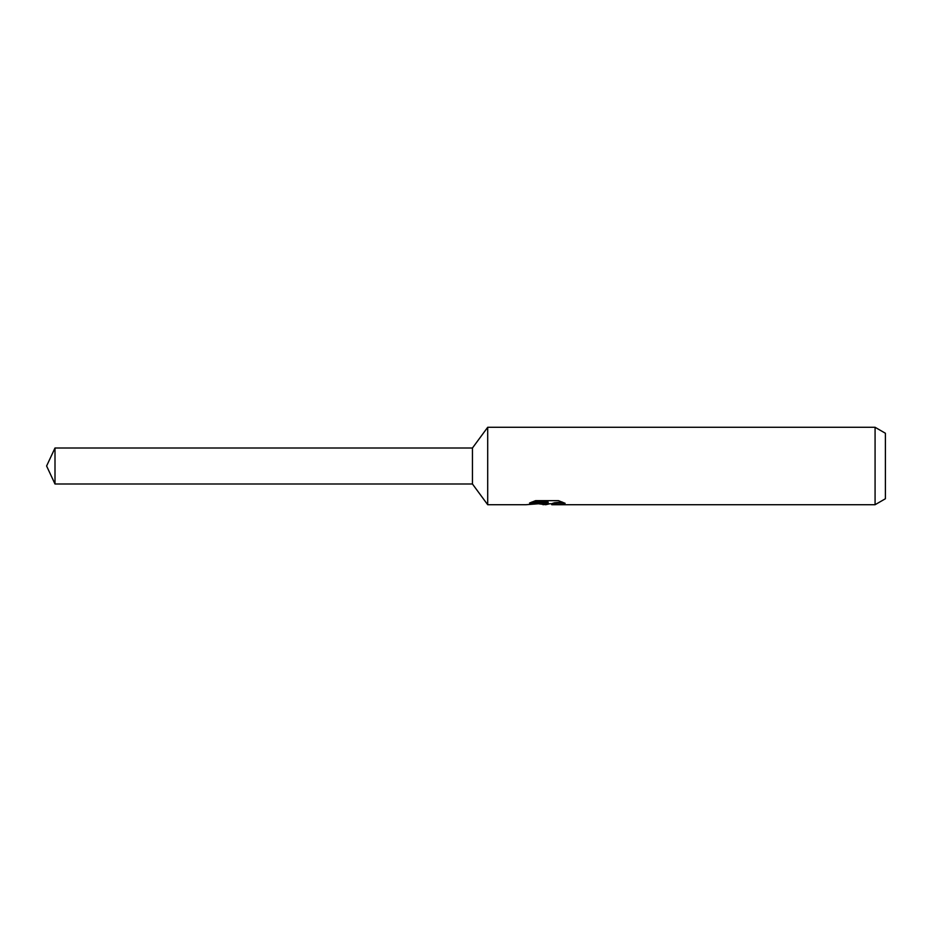 <?xml version="1.0" encoding="UTF-8"?>
<svg xmlns="http://www.w3.org/2000/svg" width="932" height="932" viewBox="0 0 932 932"><rect width="100%" height="100%" fill="white"/><g stroke="black" fill="none" stroke-linecap="round" stroke-linejoin="round"><path stroke-width="1.4" d="M531.857 502.022L548.098 502.022L548.098 503.035L526.021 504.713L487.704 504.713L472.454 483.999L472.454 448.001L487.704 427.287L875.078 427.287L885.4 433.252L885.4 498.748L875.078 504.713L551.93 504.713L551.709 503.688L554.435 502.756L562.252 502.045M487.704 504.713L487.704 427.287M549.845 503.746L545.779 504.713L539.022 503.851M545.779 504.713L546.676 504.002L543.03 504.713M875.078 504.713L875.078 427.287M548.098 503.035L529.527 503.035L535.585 500.659M535.574 500.659L558.489 500.659L565.13 503.315L557.429 503.233L551.709 504.666M546.676 503.187L546.676 504.002M540.409 503.746L546.047 503.245M472.454 483.999L55 483.999L46.6 466L55 448.001L472.454 448.001M55 483.999L55 448.001M546.676 503.746L551.709 503.746"/></g></svg>
